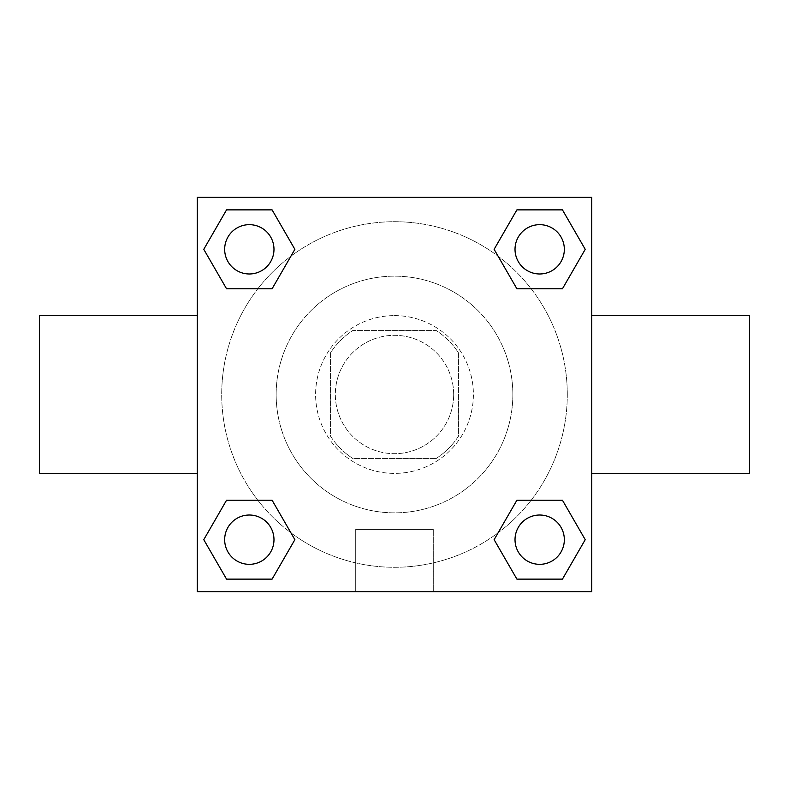 <?xml version="1.0" encoding="UTF-8"?>
<svg xmlns="http://www.w3.org/2000/svg" width="789" height="789" viewBox="0 0 789 789"><rect width="100%" height="100%" fill="white"/><g stroke="black" fill="none" stroke-linecap="round" stroke-linejoin="round"><path stroke-width="0.59" stroke-dasharray="3.94 2.96" d="M453.675 394.5A59.175 59.175 0 0 0 364.912 343.254A59.175 59.175 0 0 0 364.912 445.746A59.175 59.175 0 0 0 453.675 394.5A59.175 59.175 0 0 0 364.912 343.254A59.175 59.175 0 0 0 364.912 445.746A59.175 59.175 0 0 0 453.675 394.5M436.011 458.606L352.989 458.606A76.375 76.375 0 0 1 330.394 436.011L330.394 352.989A76.375 76.375 0 0 1 352.989 330.394L436.011 330.394A76.375 76.375 0 0 1 458.606 352.989L458.606 436.011A76.375 76.375 0 0 1 436.011 458.606L352.989 458.606A76.375 76.375 0 0 1 330.394 436.011L330.394 352.989A76.375 76.375 0 0 1 352.989 330.394L436.011 330.394A76.375 76.375 0 0 1 458.606 352.989L458.606 436.011A76.375 76.375 0 0 1 436.011 458.606M394.5 315.6A78.9 78.9 0 0 1 462.827 433.95A78.9 78.9 0 0 1 326.173 433.95A78.9 78.9 0 0 1 394.5 315.6A78.9 78.9 0 0 0 315.6 394.5A78.9 78.9 0 0 0 394.5 473.4A78.9 78.9 0 0 0 473.4 394.5A78.9 78.9 0 0 0 394.5 315.6M512.85 394.5A118.35 118.35 0 0 0 335.325 292.009A118.35 118.35 0 0 0 335.325 496.991A118.35 118.35 0 0 0 512.85 394.5A118.35 118.35 0 0 0 335.325 292.009A118.35 118.35 0 0 0 335.325 496.991A118.35 118.35 0 0 0 512.85 394.5M257.825 288.774L226.551 288.774L257.825 288.774L226.551 288.774L203.769 249.324L226.551 209.874L272.097 209.874L294.879 249.324L272.097 288.774M272.097 500.226L294.879 539.676L272.097 500.226L294.879 539.676L272.097 500.226L294.879 539.676L272.097 579.126L226.551 579.126L203.769 539.676L226.551 500.226L257.825 500.226M197.25 591.75L197.25 197.25L591.75 197.25L591.75 591.75L197.25 591.75L197.25 197.25L591.75 197.25L591.75 591.75L197.25 591.75L197.25 197.25L591.75 197.25L591.75 591.75L197.25 591.75M516.903 288.774L494.121 249.324L516.903 288.774L494.121 249.324L516.903 288.774L494.121 249.324L516.903 209.874L562.449 209.874L585.231 249.324L562.449 288.774L531.175 288.774M531.175 500.226L562.449 500.226L531.175 500.226L562.449 500.226L585.231 539.676L562.449 579.126L516.903 579.126L494.121 539.676L516.903 500.226M419.156 197.25L369.844 197.27L419.156 197.25M567.291 394.5A172.791 172.791 0 0 0 308.104 244.856A172.791 172.791 0 0 0 308.104 544.144A172.791 172.791 0 0 0 567.291 394.5A172.791 172.791 0 0 0 308.104 244.856A172.791 172.791 0 0 0 308.104 544.144A172.791 172.791 0 0 0 567.291 394.5M273.98 539.676A24.656 24.656 0 0 0 236.996 518.324A24.656 24.656 0 0 0 236.996 561.028A24.656 24.656 0 0 0 273.98 539.676A24.656 24.656 0 0 0 236.996 518.324A24.656 24.656 0 0 0 236.996 561.028A24.656 24.656 0 0 0 273.98 539.676A24.656 24.656 0 0 0 236.996 518.324A24.656 24.656 0 0 0 236.996 561.028A24.656 24.656 0 0 0 273.98 539.676A24.656 24.656 0 0 0 236.996 518.324A24.656 24.656 0 0 0 236.996 561.028A24.656 24.656 0 0 0 273.98 539.676A24.656 24.656 0 0 0 236.996 518.324A24.656 24.656 0 0 0 236.996 561.028A24.656 24.656 0 0 0 273.98 539.676M273.98 249.324A24.656 24.656 0 0 0 236.996 227.972A24.656 24.656 0 0 0 236.996 270.676A24.656 24.656 0 0 0 273.98 249.324A24.656 24.656 0 0 0 236.996 227.972A24.656 24.656 0 0 0 236.996 270.676A24.656 24.656 0 0 0 273.98 249.324A24.656 24.656 0 0 0 236.996 227.972A24.656 24.656 0 0 0 236.996 270.676A24.656 24.656 0 0 0 273.98 249.324A24.656 24.656 0 0 0 236.996 227.972A24.656 24.656 0 0 0 236.996 270.676A24.656 24.656 0 0 0 273.98 249.324A24.656 24.656 0 0 0 236.996 227.972A24.656 24.656 0 0 0 236.996 270.676A24.656 24.656 0 0 0 273.98 249.324M564.332 249.324A24.656 24.656 0 0 0 527.348 227.972A24.656 24.656 0 0 0 527.348 270.676A24.656 24.656 0 0 0 564.332 249.324A24.656 24.656 0 0 0 527.348 227.972A24.656 24.656 0 0 0 527.348 270.676A24.656 24.656 0 0 0 564.332 249.324A24.656 24.656 0 0 0 527.348 227.972A24.656 24.656 0 0 0 527.348 270.676A24.656 24.656 0 0 0 564.332 249.324A24.656 24.656 0 0 0 527.348 227.972A24.656 24.656 0 0 0 527.348 270.676A24.656 24.656 0 0 0 564.332 249.324A24.656 24.656 0 0 0 527.348 227.972A24.656 24.656 0 0 0 527.348 270.676A24.656 24.656 0 0 0 564.332 249.324M515.02 539.676A24.656 24.656 0 0 1 552.004 518.324A24.656 24.656 0 0 1 552.004 561.028A24.656 24.656 0 0 1 515.02 539.676A24.656 24.656 0 0 1 552.004 518.324A24.656 24.656 0 0 1 552.004 561.028A24.656 24.656 0 0 1 515.02 539.676M433.289 591.75L355.711 591.75L433.289 591.75L355.711 591.75L433.289 591.75L433.289 529.419L355.711 529.419L433.289 529.419L355.711 529.419L433.289 529.419L433.289 591.75M197.25 394.5L197.25 315.6L197.25 394.5M591.75 394.5L591.75 315.6L591.75 394.5M749.55 315.6L749.55 473.4M39.45 473.4L39.45 315.6M226.551 579.126L203.769 539.676L226.551 500.226L203.769 539.676L226.551 500.226L203.769 539.676L226.551 579.126L203.769 539.676L226.551 579.126L272.097 579.126L226.551 579.126M294.879 539.676L272.097 579.126L294.879 539.676M494.121 249.324L516.903 209.874L562.449 209.874L585.231 249.324L562.449 288.774L585.231 249.324L562.449 288.774L585.231 249.324L562.449 209.874L585.231 249.324L562.449 209.874L516.903 209.874L494.121 249.324M226.551 288.774L203.769 249.324L226.551 209.874L272.097 209.874L294.879 249.324L272.097 209.874L294.879 249.324L272.097 209.874L226.551 209.874L203.769 249.324L226.551 209.874L203.769 249.324L226.551 288.774M516.903 579.126L494.121 539.676L516.903 579.126L494.121 539.676L516.903 579.126L562.449 579.126L516.903 579.126M562.449 500.226L585.231 539.676L562.449 579.126L585.231 539.676L562.449 579.126L585.231 539.676L562.449 500.226M197.25 448.754L197.25 424.097L197.27 448.754M591.75 448.754L591.75 424.097L591.73 448.754M564.332 539.676A24.656 24.656 0 0 0 527.348 518.324A24.656 24.656 0 0 0 527.348 561.028A24.656 24.656 0 0 0 564.332 539.676A24.656 24.656 0 0 0 527.348 518.324A24.656 24.656 0 0 0 527.348 561.028A24.656 24.656 0 0 0 564.332 539.676A24.656 24.656 0 0 0 527.348 518.324A24.656 24.656 0 0 0 527.348 561.028A24.656 24.656 0 0 0 564.332 539.676M355.711 529.419L355.711 591.75L355.711 529.419"/><path stroke-width="1.18" d="M272.097 288.774L226.551 288.774L203.769 249.324L226.551 209.874L272.097 209.874L294.879 249.324L272.097 288.774L226.551 288.774L257.825 288.774M257.825 500.226L272.097 500.226L294.879 539.676L272.097 579.126L226.551 579.126L203.769 539.676L226.551 500.226L272.097 500.226M531.175 288.774L516.903 288.774L494.121 249.324L516.903 209.874L562.449 209.874L585.231 249.324L562.449 288.774L516.903 288.774M516.903 500.226L562.449 500.226L585.231 539.676L562.449 579.126L516.903 579.126L494.121 539.676L516.903 500.226L562.449 500.226L531.175 500.226M591.75 473.4L749.55 473.4L749.55 315.6L591.75 315.6M197.25 315.6L39.45 315.6L39.45 473.4L197.25 473.4M197.25 197.25L591.75 197.25L591.75 591.75L197.25 591.75L197.25 197.25M562.449 579.126L516.903 579.126L562.449 579.126M564.332 539.676A24.656 24.656 0 0 0 527.348 518.324A24.656 24.656 0 0 0 527.348 561.028A24.656 24.656 0 0 0 564.332 539.676M272.097 579.126L226.551 579.126L272.097 579.126M273.98 539.676A24.656 24.656 0 0 0 236.996 518.324A24.656 24.656 0 0 0 236.996 561.028A24.656 24.656 0 0 0 273.98 539.676M516.903 209.874L562.449 209.874L516.903 209.874M564.332 249.324A24.656 24.656 0 0 0 527.348 227.972A24.656 24.656 0 0 0 527.348 270.676A24.656 24.656 0 0 0 564.332 249.324M226.551 209.874L272.097 209.874L226.551 209.874M273.98 249.324A24.656 24.656 0 0 0 236.996 227.972A24.656 24.656 0 0 0 236.996 270.676A24.656 24.656 0 0 0 273.98 249.324"/></g></svg>
